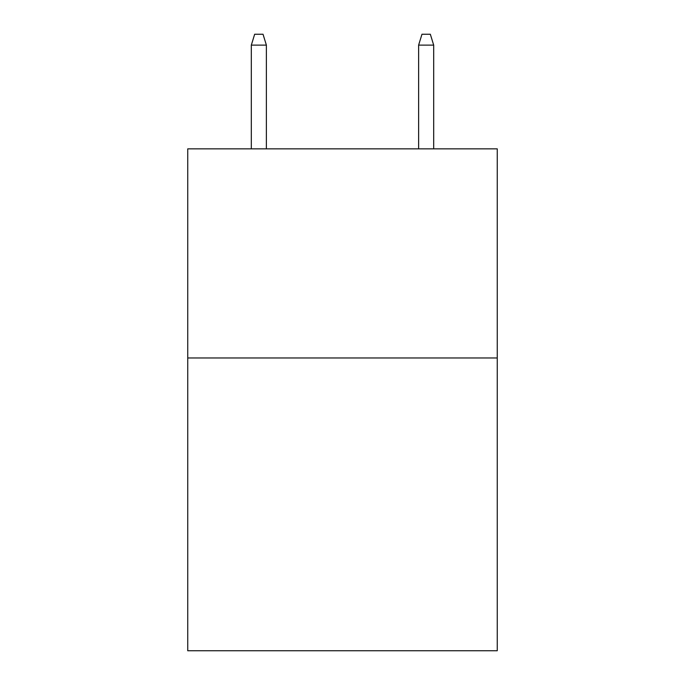 <?xml version="1.0" encoding="UTF-8"?>
<svg xmlns="http://www.w3.org/2000/svg" width="685" height="685" viewBox="0 0 685 685"><rect width="100%" height="100%" fill="white"/><g stroke="black" fill="none" stroke-linecap="round" stroke-linejoin="round"><path stroke-width="1.03" d="M497.25 357.972L497.25 650.75L187.75 650.75L187.75 148.85L497.25 148.85L497.25 357.972L187.75 357.972M266.379 148.85L266.379 45.124L251.318 45.124L251.318 148.85M251.318 45.124L254.666 34.25L263.031 34.25L266.379 45.124M418.621 45.124L421.969 34.25L430.334 34.25L433.682 45.124L418.621 45.124L418.621 148.85M433.682 45.124L433.682 148.85"/></g></svg>
